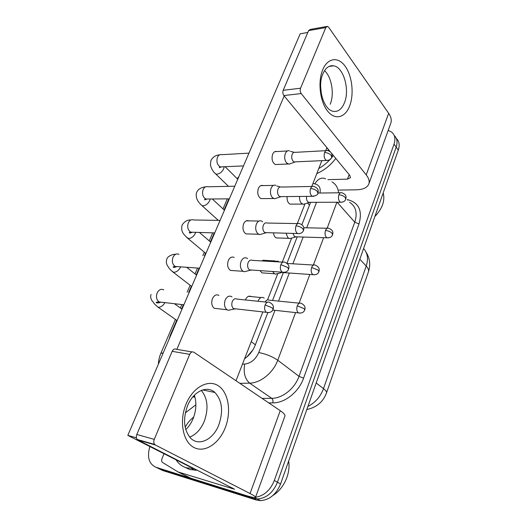 <?xml version="1.0" encoding="UTF-8"?>
<svg xmlns="http://www.w3.org/2000/svg" width="527" height="527" viewBox="0 0 527 527"><rect width="100%" height="100%" fill="white"/><g stroke="black" fill="none" stroke-linecap="round" stroke-linejoin="round"><path stroke-width="0.79" d="M310.219 203.251L310.555 202.381M246.768 357.075L252.769 350.053M176.716 320.35L170.445 334.941L168.91 339.645M228.896 198.844L224.133 209.93M214.272 232.901L210.411 241.886M205.55 253.197L204.45 255.766M199.12 268.177L196.242 274.877M191.373 286.22L188.725 292.373M183.416 304.738L181.617 308.927M396.311 138.41C399.249 141.236 399.914 145.129 398.307 150.076L396.179 147.125C397.799 142.152 397.141 138.258 394.189 135.432C397.141 138.258 397.799 142.152 396.179 147.125L277.452 482.245C273.131 492.653 266.425 498.246 257.341 499.016L253.098 498.39L159.319 468.892L156.862 467.706M398.307 150.076L280.568 483.97C276.28 494.333 269.607 499.892 260.542 500.65L256.313 500.018L162.639 470.492L159.319 468.892L253.098 498.39L257.341 499.016C266.425 498.246 273.131 492.653 277.452 482.245L396.179 147.125L394.031 144.148L274.31 480.499C270.338 490.242 264.086 495.841 255.549 497.29M388.201 130.393L391.581 132.046C394.927 134.833 395.744 138.864 394.031 144.148M253 497.336L249.857 496.744L155.959 467.271C148.917 463.997 146.881 457.087 149.846 446.54M244.581 358.749C249.39 355.35 252.92 350.87 255.16 345.317L267.769 312.781M272.525 300.502L283.342 272.604M286.952 263.296L297.195 236.847M301.905 224.7L310.574 202.328M289.521 150.834C287.768 150.353 286.372 151.242 285.338 153.515C284.178 157.118 284.593 160.267 286.596 162.955L289.053 164.174L290.706 163.561M326.114 150.656L295.186 152.349C293.921 151.993 292.913 152.646 292.169 154.299C291.332 156.908 291.629 159.194 293.065 161.15L294.125 161.914L295.621 161.848M299.646 196.446C299.376 199.318 299.949 201.597 301.378 203.284L303.387 204.311L305.061 203.784M306.562 196.38C306.246 198.6 306.642 200.385 307.742 201.736L308.565 202.335L310.001 202.335M275.805 185.333C273.856 184.687 272.294 185.629 271.122 188.159C269.916 191.874 270.358 195.043 272.446 197.658L274.692 198.758L276.629 198.119M312.228 186.459L281.392 187.059C279.982 186.584 278.855 187.269 278.006 189.114C277.143 191.808 277.459 194.107 278.954 196.011L280.568 196.815L281.53 196.617M262.604 221.801L261.616 221.09C259.462 220.26 257.716 221.248 256.385 224.067C255.14 227.901 255.608 231.089 257.782 233.626L259.771 234.601L262.024 233.942M297.834 223.6L267.11 223.04C265.555 222.427 264.297 223.145 263.335 225.2C262.439 227.98 262.769 230.292 264.33 232.137L265.76 232.848L266.899 232.664M247.578 258.652L246.926 258.177C244.561 257.123 242.618 258.171 241.102 261.306C239.818 265.265 240.305 268.474 242.578 270.924L244.264 271.748L246.853 271.102M282.907 262.163L252.314 260.364C250.602 259.587 249.205 260.345 248.112 262.637C247.183 265.509 247.532 267.835 249.159 269.613L250.378 270.219L251.708 270.055M231.985 296.885L231.696 296.675C229.12 295.364 226.972 296.464 225.246 299.955C223.909 304.046 224.423 307.267 226.794 309.619L228.145 310.291L231.083 309.678M267.426 302.215L236.966 299.105C235.108 298.15 233.553 298.947 232.308 301.49C231.346 304.461 231.715 306.8 233.415 308.512L234.39 308.993L235.912 308.875M286.036 233.211L287.887 237.703L289.692 238.619L291.609 238.085M293.005 233.408L294.29 236.307L295.588 236.972L296.543 236.827M272.65 271.504L274.521 273.77L275.476 274.126L277.663 273.599M311.641 267.466L318.242 270.18L318.901 271.688C319.276 270.114 320.185 267.459 315.33 265.153C313.835 264.482 312.603 265.252 311.641 267.466C310.732 270.707 311.174 273.105 312.959 274.666L282.584 272.551M278.513 261.623L277.815 261.109L274.29 261.655M264.205 298.111L263.803 297.814C261.511 296.714 259.6 297.795 258.078 301.042L257.993 301.253M299.441 303.19L269.086 300.159C267.604 299.402 266.3 300.008 265.18 301.984M322.676 69.86C327.616 57.634 338.314 56.382 345.244 66.343C352.253 76.138 354.19 94.373 349.625 106.032C345.165 117.824 334.928 120.518 327.511 110.98C320.027 101.625 317.623 81.948 322.676 69.86M344.421 102.837C349.981 89.873 343.63 67.173 333.683 65.809C329.131 65.144 325.515 67.871 322.814 73.997C317.063 86.902 323.394 109.517 332.886 111.243C337.82 112.211 341.667 109.412 344.421 102.837M324.54 70.658C331.727 77.1 334.507 94.083 330.218 104.267C334.507 94.083 331.727 77.1 324.54 70.658M339.019 190.082L356.344 189.812C362.998 189.628 367.135 187.737 368.768 184.14C369.763 181.426 368.913 178.337 366.212 174.872L301.22 93.562L283.882 95.552L330.304 151.769M368.854 183.89L390.724 123.397C391.844 120.347 391.159 116.981 388.662 113.298L328.71 27.318L327.392 26.363L325.811 27.575L308.578 30.632L310.172 29.433L326.694 26.482M283.882 95.552C282.795 93.964 282.564 92.212 283.197 90.308L300.548 88.22L325.811 27.575M300.548 88.22C299.916 90.163 300.14 91.942 301.22 93.562M283.197 90.308L308.578 30.632M331.391 153.08L349.776 175.359L350.462 177.751L347.445 179.147L327.88 179.654M186.031 404.169C192.922 387.154 208.27 378.985 218.33 385.79C228.494 392.358 231.577 411.521 225.332 427.516C219.239 443.582 204.7 453.319 193.837 447.436C182.876 441.81 178.982 421.093 186.031 404.169M218.903 424.637C223.441 410.994 222.104 400.276 214.891 392.49C207.012 384.993 193.159 391.35 187.441 406.001C182.816 419.248 183.824 429.9 190.458 437.957C198.784 446.909 213.468 439.511 218.903 424.637M201.294 390.408C207.671 398.307 208.692 408.537 204.351 421.086C200.952 429.241 196.064 434.577 189.674 437.107C196.064 434.577 200.952 429.241 204.351 421.086C208.692 408.537 207.671 398.307 201.294 390.408M137.909 439.992L137.211 439.452C136.19 438.141 136.052 436.481 136.809 434.472L154.273 439.38C153.515 441.435 153.647 443.135 154.668 444.459L155.366 445.005L137.909 439.992L234.568 489.254L178.106 471.968L162.579 462.482C161.565 461.692 161.361 460.433 161.973 458.701L164.016 453.714M178.106 471.968L190.873 478.233L244.39 495.031C251.214 497.159 254.936 497.916 255.542 497.317C255.753 496.783 253.922 495.512 250.048 493.516L155.366 445.005M190.873 478.233L178.007 471.935M255.555 497.264L284.909 416.086C285.351 414.92 283.796 413.122 280.245 410.685L193.87 352.234C192.217 351.41 190.827 352.115 189.694 354.342L172.164 351.338C173.297 349.157 174.694 348.472 176.354 349.282L192.098 351.931M154.273 439.38L189.694 354.342M136.809 434.472L172.164 351.338M194.918 396.996L192.73 397.022M327.504 148.383L326.628 148.39M328.393 149.457L327.761 150.603M383.195 192.948C385.178 200.708 382.404 208.567 374.875 216.525M335.778 158.403C330.646 165.234 324.316 170.3 316.799 173.587M333.374 155.491C329.401 160.847 324.527 165.201 318.769 168.548M194.206 468.529L186.36 467.805C182.026 466.441 178.594 463.773 176.058 459.807M185.352 412.865L195.892 404.795M197.645 470.275L189.812 469.544L185.273 467.436M185.175 427.245C187.395 423.109 190.234 419.729 193.699 417.094M288.631 461.112C290.832 473.312 283.789 488.898 272.861 495.525M245.365 299.962L245.444 299.751C246.972 296.549 248.889 295.495 251.201 296.582M261.695 260.911L265.239 260.384M217.499 308.657L214.199 308.282C211.683 306.009 211.096 302.788 212.46 298.618C214.186 295.179 216.34 294.106 218.929 295.397M233.369 270.614L230.365 270.404C227.651 268.171 226.972 264.877 228.329 260.536C229.851 257.44 231.801 256.412 234.172 257.459M248.632 233.948L245.938 233.869C243.052 231.682 242.288 228.329 243.632 223.817C244.969 221.037 246.722 220.055 248.889 220.879M263.329 198.587L260.937 198.607C257.914 196.479 257.064 193.073 258.395 188.396C259.574 185.899 261.142 184.97 263.105 185.603M277.498 164.45L275.397 164.543C272.255 162.481 271.339 159.035 272.65 154.207C273.684 151.96 275.087 151.078 276.853 151.552M194.371 395.204C196.709 402.49 196.321 410.21 193.211 418.366C191.387 422.858 188.903 426.6 185.761 429.597M320.62 86.356L321.351 94.017M192.296 467.568L190.01 466.876L127.817 435.388L300.186 33.8L307.801 32.463M176.848 349.368L284.191 95.921M326.911 147.665L325.739 150.676M321.839 160.669L311.78 186.466M305.008 203.824L297.294 223.593M291.648 238.072L282.268 262.123M277.841 273.467L267.644 299.613M262.841 311.918L235.997 380.738M292.024 204.12L290.015 204.127C287.821 202.842 286.859 200.326 287.116 196.564M278.48 237.993L276.227 237.914C274.705 237.064 273.783 235.378 273.467 232.848M264.442 273.052L261.945 272.874L260.055 270.634M127.817 435.388L136.427 437.845M309.507 205.082L307.564 203M255.364 344.796L251.234 341.674M326.496 392.938C326.852 391.897 325.864 390.461 323.512 388.63L366.212 266.063C368.248 268.296 368.986 270.226 368.419 271.86L326.496 392.938C323.143 401.91 316.589 407.437 306.819 409.525M307.906 406.449C315.271 402.674 320.475 396.732 323.512 388.63L316.18 382.984M359.822 259.212L366.212 266.063C368.505 258.829 367.629 253 363.584 248.553M280.568 483.97L274.31 480.499M256.313 500.018L249.857 496.744M193.561 396.06L194.885 396.877M347.267 199.647L347.873 199.759C358.94 202.75 362.642 210.813 358.992 223.942L303.578 378.188C298.868 391.93 284.896 403.083 272.874 402.878L268.744 402.898M155.959 467.271L159.319 468.892M331.997 181.934C335.916 184.173 338.084 187.79 338.499 192.796M337.155 202.243L354.763 222.19C357.642 213 355.916 206.373 349.566 202.309M295.581 312.59L277.749 360.224C273.25 372.78 260.47 383.116 249.62 383.129L271.721 398.326C282.406 398.458 294.791 388.544 299.013 376.337L354.763 222.19L358.992 223.942M242.466 364.164L244.693 364.071C243.257 372.569 244.903 378.926 249.62 383.129L239.857 383.353M262.117 398.412L271.721 398.326C272.808 399.301 273.19 400.816 272.874 402.878M244.693 364.071C250.938 363.294 255.621 359.454 258.757 352.537C265.99 353.966 272.321 356.529 277.749 360.224L299.013 376.337L303.578 378.188M336.885 202.243L327.148 228.263M323.618 237.69L313.381 265.035M309.856 274.448L299.112 303.157M319.968 193.034C320.884 187.955 319.164 184.891 314.803 183.844L312.926 183.521M258.757 352.537L274.989 310.331M278.533 301.101L289.336 273.019M292.88 263.81L303.17 237.038M306.721 227.802L316.523 202.309M347.662 200.102L347.873 199.759M314.803 183.844C318.044 178.679 321.635 177.019 325.587 178.87M158.423 364.091C158.311 361.14 159.8 355.837 159.945 355.679L160.827 353.38L163.225 352.899M324.586 152.58C327.221 152.632 329.408 153.548 331.14 155.32L331.707 157.356L332.036 155.267C332.122 154.931 331.832 151.638 327.557 150.577C326.318 150.202 325.33 150.874 324.586 152.58C323.65 156.255 324.276 158.884 326.476 160.458L327.847 160.439M214.476 172.731L215.741 173.989L216.959 174.173C219.924 173.719 222.19 171.868 223.744 168.627L224.133 166.756M248.968 153.133L221.795 154.674C219.983 154.24 218.56 155.076 217.513 157.191L217.374 157.52C216.274 161.993 217.276 165.122 220.385 166.921L222.526 166.828M338.861 194.825C341.45 194.964 343.571 195.846 345.218 197.467L345.758 199.193C346.193 197.315 346.898 194.647 341.865 192.757C340.62 192.329 339.619 193.02 338.861 194.825C337.978 198.264 338.512 200.728 340.462 202.23L341.786 202.263M310.548 188.547C313.203 188.679 315.429 189.608 317.234 191.327L317.867 193.251C318.4 191.229 318.987 188.37 313.881 186.426C312.498 185.939 311.391 186.644 310.548 188.547C309.593 192.118 310.179 194.707 312.3 196.327L313.861 196.36M200.583 204.331L202.019 205.682L203 205.833C205.971 205.464 208.257 203.606 209.865 200.267L210.22 198.989M234.772 186.209L207.961 186.782C205.958 186.189 204.371 187.065 203.185 189.417L203.047 189.76C201.927 194.068 202.855 197.157 205.833 199.022L208.277 199.002M295.983 225.879C298.651 226.096 300.924 227.038 302.794 228.692L303.506 230.497C304.02 228.586 304.646 225.754 299.705 223.639C298.177 223.007 296.938 223.751 295.983 225.879C295.015 229.324 295.542 231.88 297.564 233.54L299.329 233.645M186.235 236.985L188.58 238.527C191.558 238.25 193.877 236.392 195.524 232.941L195.734 232.335M220.095 220.411L193.699 219.976C191.492 219.199 189.713 220.115 188.376 222.73L188.231 223.079C187.092 227.223 187.941 230.259 190.774 232.183L193.521 232.269M280.851 264.653L287.801 267.505L288.585 269.172C289.059 267.452 289.824 264.633 284.995 262.281C283.322 261.491 281.938 262.281 280.851 264.653C279.87 267.973 280.338 270.483 282.248 272.169L284.224 272.38M171.407 270.733L173.679 272.321C176.598 272.163 178.923 270.344 180.649 266.86M178.963 254.324C176.545 253.329 174.575 254.284 173.06 257.189L172.909 257.551C171.762 261.517 172.52 264.488 175.175 266.464L178.225 266.682M265.121 304.949L272.215 307.84L273.085 309.369C273.52 307.913 274.402 304.981 269.725 302.452C267.894 301.47 266.359 302.307 265.121 304.949C264.146 308.143 264.541 310.601 266.326 312.313L268.5 312.636M156.078 305.627L158.271 307.261C160.854 307.287 163.074 305.739 164.944 302.61M163.732 289.87C161.104 288.638 158.93 289.633 157.204 292.847L157.046 293.223C155.906 297.017 156.565 299.916 159.022 301.931L162.362 302.314M325.495 230.49C328.104 230.707 330.264 231.603 331.977 233.171L332.57 234.785C332.972 232.967 333.782 230.431 328.828 228.303C327.465 227.763 326.351 228.487 325.495 230.49C324.599 233.83 325.087 236.267 326.964 237.802L328.453 237.888M318.901 271.688C318.44 272.512 317.867 275.094 312.959 274.666L314.612 274.83M297.268 305.831L304 308.578L304.725 309.962C305.067 308.512 306.055 305.884 301.339 303.381C299.711 302.564 298.354 303.381 297.268 305.831C296.352 308.96 296.741 311.319 298.427 312.906L300.238 313.157M366.212 174.872L388.662 113.298M347.445 179.147L349.151 174.595M250.048 493.516L280.245 410.685M231.88 488.707L232.216 487.804M368.419 271.86C370.718 264.943 369.895 258.296 365.955 251.919M260.542 500.65L254.403 497.521M238.883 176.631L237.137 178.646M227.308 198.857L223 208.876M212.684 232.855L209.232 240.879M204.357 252.202L202.862 255.681M197.539 268.059L195.023 273.908M190.135 285.265L187.144 292.215M181.835 304.553L180.353 308.005M175.432 319.441L160.827 353.38M228.501 186.341L215.741 173.989C213.112 171.835 211.334 168.798 210.411 164.885L210.912 160.597C212.651 157.112 215.576 155.182 219.68 154.806M243.481 165.919L220.385 166.921L219.37 167.316C219.12 167.836 219.759 167.691 221.281 166.881M275.397 164.543L288.058 163.996M294.83 162.039L289.053 164.174M331.707 157.356C330.982 159.345 329.237 160.379 326.476 160.458L294.125 161.914M237.756 179.259L225.128 166.716M274.804 151.671L287.485 150.953M294.119 152.29L290.476 151.368M290.015 204.127L302.511 204.107M309.191 202.487L303.387 204.311M345.758 199.193C345.462 199.641 345.053 202.21 340.462 202.23L308.565 202.335M340.482 192.77L317.939 193.06M218.323 220.378L202.019 205.682C199.14 202.981 197.434 200.715 196.9 198.883C196.024 195.958 195.952 193.798 196.696 192.395C197.981 189.246 200.925 187.401 205.517 186.861M229.35 198.844L205.833 199.022L204.614 199.43C204.311 200.029 205.102 199.885 206.992 199.008M260.937 198.607L273.632 198.508M280.568 196.815L274.692 198.758M317.867 193.251C318.156 194.621 316.299 195.649 312.3 196.327L279.817 196.63M224.462 210.227L212.295 198.969M260.76 185.656L273.473 185.379M280.14 186.94L276.794 185.965M205.892 253.487L187.862 238.421C182.335 233.132 181.077 231.439 181.999 225.26C184.358 221.531 187.309 219.772 190.866 219.99M214.726 232.914L190.774 232.183L189.239 232.605C189.516 233.283 190.504 233.158 192.19 232.229M245.938 233.869L258.658 234.258M265.76 232.848L259.771 234.601M303.506 230.497C303.117 231.267 302.281 233.942 297.564 233.54L264.976 232.605M210.747 242.183L199.41 232.447M246.241 220.839L258.981 221.05M191.729 286.49L173.245 272.255C169.062 268.744 169.259 268.315 167.612 265.931C166.275 263.889 166.005 261.655 166.809 259.244C167.23 256.214 173.297 253.915 175.675 254.277M199.575 268.203L175.175 266.464L173.146 266.866C173.251 267.657 174.483 267.564 176.841 266.583M230.365 270.404L243.112 271.313M250.378 270.219L244.264 271.748M288.585 269.172C288.131 270.114 287.156 272.848 282.248 272.169L249.561 269.903M196.597 275.153L186.67 267.288M177.085 320.607L158.133 307.234C153.041 303.177 154.345 303.065 152.119 300.884C150.617 298.506 150.274 296.345 151.084 294.402M183.877 304.79L159.022 301.931L156.111 302.274C156.651 303.242 158.252 303.203 160.913 302.149M214.199 308.282L226.966 309.751M234.39 308.993L228.145 310.291M273.085 309.369C272.538 310.515 271.385 313.295 266.326 312.313L233.553 308.611M181.986 309.191L174.43 303.704M276.227 237.914L288.77 238.342M295.588 236.972L289.692 238.619M332.57 234.785C332.221 235.411 331.667 238.013 326.964 237.802L294.936 236.775M327.274 228.263L303.743 227.736M261.945 272.874L274.521 273.77M281.484 272.676L275.476 274.126M262.782 260.239L275.371 260.97M313.605 265.048L287.149 263.46M304.725 309.962C304.198 310.943 303.499 313.591 298.427 312.906L272.742 310.08M248.513 296.319L261.128 297.551M333.683 65.809L328.973 66.455M214.891 392.49L202.645 389.927M137.211 439.452L154.668 444.459M191.709 468.628L195.161 470.374"/></g></svg>
